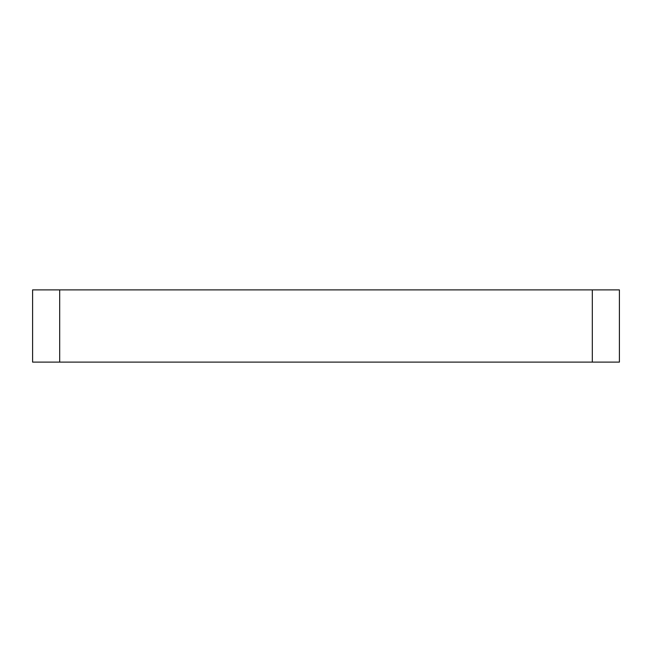 <?xml version="1.0" encoding="UTF-8"?>
<svg xmlns="http://www.w3.org/2000/svg" width="652" height="652" viewBox="0 0 652 652"><rect width="100%" height="100%" fill="white"/><g stroke="black" fill="none" stroke-linecap="round" stroke-linejoin="round"><path stroke-width="0.98" d="M592.318 362.113L592.318 289.887L619.4 289.887L619.4 362.113L32.6 362.113L32.6 289.887L59.682 289.887L59.682 362.113M592.318 289.887L59.682 289.887"/></g></svg>
